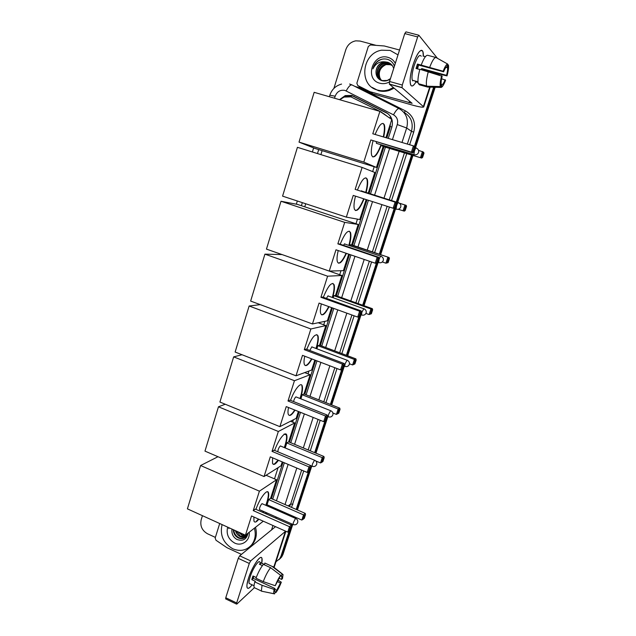 <?xml version="1.0" encoding="UTF-8"?>
<svg xmlns="http://www.w3.org/2000/svg" width="636" height="636" viewBox="0 0 636 636"><rect width="100%" height="100%" fill="white"/><g stroke="black" fill="none" stroke-linecap="round" stroke-linejoin="round"><path stroke-width="0.95" d="M384.573 114.559L381.29 112.031L350.913 96.863L344.132 97.07L339.719 99.733M386.815 137.948L389.82 128.552L390.425 123.71M271.397 498.592L283.028 462.229M289.444 442.195L299.174 411.794M304.779 394.288L315.631 360.374M320.393 345.499L332.413 307.927M336.301 295.788L349.538 254.432M352.511 245.13L367.004 199.847M369.071 193.392L384.001 146.733M387.618 116.634L383.675 113.661M274.498 478.876L278.075 467.659M292.624 422.113L293.371 419.792M308.031 373.896L308.945 371.026M323.716 324.781L324.813 321.347M339.696 274.736L340.983 270.721M355.985 223.753L357.464 219.126M372.64 171.609L374.191 166.743M322.118 150.645L320.886 154.62M305.701 203.751L304.755 206.819M289.03 531.465L280.993 556.15L282.01 555.22L280.691 557.844L278.926 559.696L280.691 557.844L282.01 555.22L290.024 530.623L282.01 555.22L283.02 554.298L281.708 556.913L279.951 558.758M434.42 87.243L414.887 147.242L434.42 87.243M412.271 155.256L396.959 202.288L412.271 155.256M394.861 208.719L379.978 254.424L394.861 208.719M377.22 262.883L363.355 305.455L377.22 262.883M359.769 316.466L347.041 355.532L359.769 316.466M342.669 368.983L331.038 404.679L342.669 368.983M325.878 420.539L315.329 452.919L325.878 420.539M311.115 465.862L310.948 466.371L311.115 465.862M309.398 471.133L296.829 509.706L309.398 471.133M294.508 516.845L294.198 517.807L294.508 516.845M292.147 524.096L291.574 525.861L292.147 524.096M438.649 73.959L438.482 74.698L438.649 73.959M439.309 74.11L439.158 74.905M435.191 87.267L415.443 147.886M412.971 155.47L397.643 202.502M395.544 208.942L380.654 254.654M378.142 262.374L364.023 305.693M361.065 314.78L347.701 355.786M344.315 366.185L331.69 404.941M327.874 416.628L315.965 453.19M311.751 466.124L297.457 509.985M295.136 517.116L294.818 518.086M292.775 524.374L283.02 554.298M388.254 138.378L391.848 127.184C393.422 120.713 391.545 115.855 386.211 112.596L351.851 95.424L345.253 95.599L339.473 99.661M344.108 97.077L346.143 96.179L352.726 96.012L387.904 113.661M437.973 73.808L437.791 74.484M333.892 88.412L345.769 49.807C347.542 44.814 350.889 41.825 355.81 40.839L360.111 41.07L376.154 45.371M215.381 537.388L207.503 533.763C202.033 530.583 199.927 525.924 201.175 519.779L202.439 515.685M280.993 556.15L279.673 558.782L275.952 561.795M433.649 87.227L414.362 146.463M411.572 155.041L396.268 202.065M394.169 208.505L379.295 254.193M376.361 263.209L362.687 305.216M358.903 316.823L346.382 355.286M341.794 369.381L330.386 404.424M324.972 421.048L314.685 452.657M308.452 471.793L296.201 509.436M293.88 516.567L293.562 517.529M291.519 523.818L291.145 524.962M272.693 499.157L284.34 462.785M290.763 442.736L300.502 412.335M306.115 394.821L316.982 360.89M321.752 346.008L333.789 308.42M337.676 296.281L350.929 254.901M353.91 245.607L368.419 200.3M370.486 193.845L385.44 147.17M269.521 506.948L270.109 506.113M393.39 87.537L388.962 89.684C385.138 90.972 381.369 91.099 377.649 90.081C358.473 85.709 361.534 53.392 381.552 50.204L390.17 50.427L398.001 54.895M394.113 88.142L389.701 90.288C385.893 91.568 382.133 91.695 378.428 90.678L372.132 87.418M389.431 81.925C386.291 83.65 383.087 84.079 379.819 83.221C364.158 79.524 372.569 52.573 387.976 57.367C391.235 58.305 393.684 60.301 395.314 63.346M391.299 64.371L387.992 62.535L383.691 62.415C379.35 63.648 376.806 66.518 376.059 71.017C375.693 75.732 377.553 78.928 381.648 80.597C384.685 81.503 387.594 80.955 390.369 78.951M394.415 66.176C393.255 62.829 391.06 60.587 387.841 59.45C384.438 58.425 381.155 58.917 377.999 60.913C375.343 62.948 373.658 65.595 372.942 68.863C375.526 63.481 379.692 61.175 385.432 61.931L383.691 62.415M391.712 64.8L388.874 63.362L384.589 63.234C375.622 64.785 374.373 78.832 382.665 80.605L387.316 80.43L390.472 78.618M393.668 68.537C392.73 65.333 390.743 63.242 387.698 62.264L385.432 61.931M391.84 64.952L389.16 63.632L384.883 63.505C377.712 64.793 374.66 75.024 379.962 79.254M392.333 65.588L390.321 64.713L386.068 64.586C379.279 65.81 376.051 75.223 380.606 79.707M392.213 65.421L390.035 64.443L385.774 64.316C378.889 65.556 375.701 75.175 380.439 79.595M381.147 80.017L379.938 77.95L381.115 80.001M379.938 77.95C378.126 71.971 380.145 67.519 385.988 64.602M376.059 71.017C376.703 66.47 379.167 63.521 383.436 62.177M382.228 59.148C377.387 60.627 374.286 63.862 372.942 68.863M413.169 64.49C415.992 56.143 418.655 51.429 421.159 50.331C422.733 50.093 423.465 52.065 423.361 56.254L422.9 51.627C420.65 48.392 417.415 52.685 413.169 64.49C411.357 70.302 410.331 75.453 410.117 79.945C410.212 87.251 412.176 87.919 416.024 81.941C413.464 86.186 411.643 87.1 410.57 84.675C409.505 80.557 410.371 73.824 413.169 64.49M369.937 91.648L372.895 93.826L369.937 91.648L357.766 85.542L356.86 83.197L368.3 46.484L370.422 44.941L384.295 45.975L399.543 50.013M373.197 93.945L411.572 104.868C418.933 106.912 422.988 107.595 423.743 106.935L402.047 87.712L389.375 84.167L412.112 103.318L370.247 91.767M372.895 93.826L360.866 87.792L357.766 85.542M437.425 58.305L418.838 35.226L417.653 36.944L404.758 33.581L405.975 31.872L418.631 35.171M389.375 84.167L389.558 81.487L402.278 85.033L417.653 36.944M402.278 85.033L402.047 87.712M389.558 81.487L404.758 33.581M412.732 80.931L413.154 80.43M417.009 68.76L418.273 64.944L443.618 71.796C444.858 68.72 445.916 67.042 446.79 66.772L447.68 64.053C446.464 64.188 444.954 66.581 443.141 71.224L417.455 64.061L416.031 68.497L419.8 69.523M446.019 67.313L447.545 67.718C447.776 69.38 447.442 71.924 446.552 75.342L421.652 68.577L421.358 69.658M418.512 65.007L417.582 68.919M414.29 80.748L412.287 80.192C411.524 77.195 412.152 72.313 414.179 65.556C417.248 57.002 419.593 53.901 421.231 56.238M417.979 81.861L414.815 80.987L415.706 81.853L418.043 82.505M422.296 69.912L422.439 69.419L435.103 73.14L447.013 75.891L446.552 75.342M419.45 84.198L419.275 84.763L427.567 87.06L441.106 87.426L441.98 84.731L441.018 84.461M418.393 83.904L418.297 83.666C417.542 80.82 418.067 76.018 419.879 69.252L442.163 76.248C441.265 79.723 440.947 82.267 441.209 83.873L440.327 86.576L426.724 86.21L418.393 83.904M426.724 86.21L426.637 85.971C425.937 83.133 426.502 78.331 428.338 71.558M447.545 67.718L448.428 65.007L447.537 64.506M448.428 65.007L448.46 65.126C448.825 67.408 448.34 71.001 447.013 75.891M441.583 78.729L445.59 80.239C443.833 84.763 442.338 87.164 441.106 87.426M440.327 86.576C439.85 84.453 440.303 80.82 441.686 75.684M445.128 79.699C443.912 82.72 442.863 84.397 441.98 84.731M422.964 55.976L425.42 56.636M421.31 64.808C423.775 58.353 425.889 55.181 427.63 55.284L436.026 57.518L447.68 64.053M429.785 67.098C432.257 60.627 434.34 57.431 436.026 57.518M443.618 71.796L443.141 71.224M418.273 64.944L417.455 64.061M422.439 69.419L421.652 68.577M415.706 81.853L415.92 81.201M254.424 528.333C256.093 534.526 255.203 539.98 251.769 544.678C246.673 550.45 240.368 551.833 232.856 548.828C223.308 543.239 219.714 535.162 222.075 524.597M249.217 532.308C250.202 540.576 241.871 546.674 234.676 543.057C228.396 539.384 226.058 534.073 227.664 527.133M231.909 529.701L231.973 529.096L231.909 529.701C231.599 533.946 233.213 537.174 236.759 539.384C242.801 541.578 246.561 539.519 248.04 533.214M233.73 529.891C234.104 533.35 235.733 535.902 238.627 537.547C241.036 538.684 243.286 538.589 245.361 537.261M233.253 529.669C233.444 533.365 235.082 536.108 238.166 537.889C241.402 539.288 244.097 538.772 246.235 536.355L247.499 533.628M236.035 530.933L240.44 536.172L246.164 536.442M235.392 530.647C236.179 533.358 237.713 535.313 239.987 536.514C242.03 537.507 244.033 537.555 245.981 536.665M246.824 535.456L242.03 534.971L238.548 532.078M238.365 531.99L241.783 535.154L246.673 535.711M228.984 527.737L228.761 528.643L229.159 527.816M255.537 527.483C257.198 533.66 256.316 539.09 252.882 543.78L249.892 546.69M229 527.745L228.761 528.643M381.401 144.849C377.243 155.264 374.04 158.881 371.79 155.685C370.86 152.727 371.265 147.814 373.014 140.946M370.836 139.944L411.389 152.123L413.416 145.875L372.791 133.767L379.891 111.372L314.16 92.323L299.015 142.106L363.8 162.101L370.836 139.944L412.645 152.855L411.389 152.123L412.724 151.599L414.171 147.139L413.416 145.875L414.664 146.646L415.046 147.679L414.171 147.139M375.105 134.458C379.207 124.759 382.268 121.508 384.295 124.704C385.13 127.216 384.923 131.318 383.691 137.01M363.8 162.101L376.433 167.435L383.134 146.479L381.775 145.747L382.005 145.032M385.949 137.686L391.776 119.465L379.891 111.372M299.015 142.106L314.748 148.363L376.433 167.435M412.724 151.599L413.599 152.115L415.046 147.679M412.645 152.855L413.599 152.115M418.544 150.311L423.6 152.187L423.974 153.173L422.59 157.394L421.668 158.086L383.134 146.479M421.668 158.086L381.775 145.747M422.59 157.394L421.795 156.925L420.523 157.426L422.471 151.487L423.178 152.68L421.795 156.925M423.974 153.173L423.178 152.68M376.353 141.947L376.417 143.346L377.005 143.521M383.047 123.408L383.89 124.584C384.724 127.097 384.526 131.199 383.285 136.891M380.996 144.73C377.999 152.6 375.256 156.671 372.76 156.949M364.07 198.901C359.841 208.974 356.629 212.432 354.443 209.292C353.6 206.652 353.95 202.272 355.484 196.142M353.234 195.419L393.135 208.234L395.123 202.121L355.15 189.369L362.115 167.427L297.425 147.329L282.575 196.134L346.342 217.138L353.234 195.419M394.463 207.686L395.417 207.94L394.495 208.592L393.135 208.234L394.463 207.686L395.886 203.321L395.123 202.121L396.474 202.51L355.15 189.369M357.416 190.061C361.773 179.575 365.04 175.941 367.226 179.153C368.077 181.88 367.719 186.316 366.153 192.462M346.342 217.138L359.769 219.531L366.153 199.569M368.22 193.121L374.819 172.475L362.115 167.427M395.886 203.321L396.832 203.592L396.474 202.51M395.417 207.94L396.832 203.592M399.329 203.17L406.181 205.356L406.531 206.39L405.18 210.532L404.289 211.144L398.231 209.276M399.416 203.234L406.181 205.356M405.18 210.532L403.049 210.826L404.957 204.999L405.673 206.144L404.313 210.301M406.531 206.39L405.673 206.144M359.229 197.351L359.682 197.494M361.574 190.808L360.93 191.182M365.891 177.794L366.829 179.026C367.68 181.753 367.322 186.189 365.756 192.334M363.681 198.774C360.612 206.398 357.845 210.317 355.373 210.532M326.65 214.054L333.646 216.367M346.445 253.374C342.335 262.088 339.322 264.942 337.422 261.929C336.69 259.647 336.961 255.855 338.233 250.56M335.983 249.797L375.248 263.217L377.196 257.222L337.859 243.866L344.688 222.362L281.009 201.262L266.452 249.113L329.225 271.079L335.983 249.797M376.576 262.644L377.593 262.644L376.711 263.209L375.248 263.217L376.576 262.644L377.967 258.359L377.196 257.222L378.651 257.254L339.552 243.986L337.859 243.866M340.204 244.208C344.776 233.213 348.202 229.294 350.492 232.458C351.31 235.137 350.889 239.502 349.244 245.544M329.225 271.079L343.416 270.65L348.703 254.146M344.688 222.362L358.187 224.476L351.668 244.852L350.134 244.741L349.816 245.742M358.187 224.476L297.505 204.418L281.009 201.262M377.967 258.359L378.984 258.383L378.651 257.254M377.593 262.644L378.984 258.383M351.668 244.852L389.097 257.508L389.431 258.582L388.095 262.644L385.909 263.193L382.315 261.968M350.134 244.741L389.097 257.508M388.095 262.644L385.909 263.193L387.777 257.477L388.501 258.566L387.165 262.644M389.431 258.582L388.501 258.566M346.064 253.239C343.233 259.488 340.721 262.795 338.535 263.153L338.312 263.137M344.688 243.827L343.392 245.289M349.204 231.138L350.102 232.331C350.913 235.01 350.5 239.375 348.854 245.417M329.066 306.711C325.139 314.16 322.365 316.466 320.727 313.627C320.091 311.664 320.29 308.42 321.323 303.913M319.073 303.094L357.718 317.094L359.626 311.211L320.918 297.282L327.604 276.199L264.918 254.146L250.64 301.074L312.451 323.963L319.073 303.094M359.038 316.497L357.718 317.094L359.038 316.497L360.405 312.3L359.626 311.211L361.184 310.901L322.69 297.06L320.918 297.282M323.327 297.29C328.112 285.795 331.698 281.589 334.091 284.674C334.862 287.305 334.385 291.606 332.644 297.584M312.451 323.963L327.373 320.806L331.595 307.625M327.604 276.199L341.866 275.499L335.474 295.486L333.852 295.684L333.192 297.775M282.066 254.575L264.918 254.146M341.866 275.499L329.241 271.079M360.405 312.3L361.494 312.077L361.184 310.901M360.135 316.251L361.494 312.077M335.474 295.486L372.338 308.675L372.648 309.788L371.345 313.771L369.095 314.558L365.954 313.429M333.852 295.684L370.931 308.953L372.338 308.675M371.345 313.771L369.095 314.558L370.931 308.953L371.663 309.994L370.351 313.993M372.648 309.788L371.663 309.994M328.685 306.576C326.196 311.497 323.994 314.232 322.094 314.772L321.562 314.78M328.128 295.82L326.363 298.379M332.867 283.386L333.701 284.531C334.48 287.17 334.003 291.471 332.262 297.441M311.934 358.958C308.269 365.215 305.733 367.036 304.35 364.412C303.801 362.735 303.936 360 304.755 356.216M302.498 355.349L340.538 369.898L342.414 364.142L304.302 349.649L310.861 328.979L249.137 306.003L235.129 352.042L296.002 375.812L302.498 355.349M341.858 369.285L340.538 369.898L341.858 369.285L343.194 365.167L342.414 364.142L344.06 363.498L306.17 349.1L304.302 349.649M306.783 349.339C311.767 337.358 315.512 332.859 318 335.816C318.739 338.408 318.191 342.669 316.354 348.608M296.002 375.812L311.632 370.041L314.82 360.063M310.861 328.979L325.855 325.568L319.574 345.189L317.881 345.682L316.879 348.806M260.267 304.644L249.137 306.003M325.855 325.568L318.207 322.746M343.194 365.167L344.346 364.714L344.06 363.498M343.011 368.808L344.346 364.714M319.574 345.189L355.898 358.871L356.184 360.032L354.904 363.935L352.598 364.953L349.474 363.768M317.881 345.682L354.395 359.459L355.898 358.871M354.904 363.935L352.598 364.953L354.395 359.459L355.134 360.445L353.855 364.372M356.184 360.032L355.134 360.445M311.56 358.815C309.446 362.568 307.578 364.762 305.964 365.414L305.121 365.501M311.886 346.819L309.756 350.468M316.839 334.592L317.618 335.673C318.358 338.265 317.809 342.526 315.981 348.464M290.565 400.386C294.357 389.574 301.011 381.497 302.219 385.933C302.887 388.294 302.37 392.229 300.661 397.731L300.359 398.645M295.056 410.14C291.701 415.3 289.444 416.683 288.275 414.29C287.822 412.883 287.901 410.625 288.513 407.509M286.24 406.595L323.692 421.668L325.529 416.024L288.013 400.998L294.444 380.733L233.658 356.883L219.913 402.047L279.872 426.661L286.24 406.595M323.692 421.668L325.012 421.032L326.324 417.001L325.529 416.024L327.27 415.062L289.96 400.139L288.013 400.998M279.872 426.661L296.169 418.369L298.371 411.476M294.444 380.733L310.13 374.715L303.976 393.97L302.195 394.757L300.884 398.851M242.03 354.737L233.658 356.883M310.13 374.715L304.692 372.601M326.324 417.001L327.54 416.318L327.27 415.062M325.012 421.032L326.228 420.332L327.54 416.318M303.976 393.97L339.759 408.129L340.029 409.33L338.773 413.169L336.412 414.41L332.882 413.002M302.195 394.757L338.177 409.012L339.759 408.129M340.029 409.33L338.924 409.95L337.66 413.805M336.412 414.41L338.177 409.012L338.924 409.95M295.947 396.856C294.945 397.651 294.142 399.225 293.554 401.578M302.219 385.933L301.846 385.782C302.545 388.334 301.925 392.571 299.993 398.494M294.691 409.989C292.981 412.716 291.463 414.418 290.135 415.101M274.649 450.455C278.489 439.428 285.564 430.572 286.733 435.056C287.337 437.202 286.844 440.843 285.254 445.955L284.658 447.728M278.441 460.297C275.452 464.439 273.472 465.441 272.502 463.302L272.598 457.825M270.292 456.847L307.18 472.437L308.985 466.896L272.033 451.369L278.337 431.486L218.466 406.794L204.975 451.115L264.051 476.539L270.292 456.847M307.18 472.437L308.492 471.777L309.78 467.826L308.985 466.896L310.805 465.624L274.06 450.208L272.033 451.369M264.051 476.539L280.993 465.814L282.249 461.903M278.337 431.486L294.699 422.956L288.657 441.861L286.804 442.926L285.198 447.959M225.255 404.242L218.466 406.794M294.699 422.956L290.509 421.247M309.78 467.826L311.052 466.927L310.805 465.624M308.492 471.777L309.772 470.863L311.052 466.927M288.657 441.861L323.923 456.489L324.177 457.721L322.937 461.49L321.768 462.316L320.528 462.944L315.806 460.973M286.804 442.926L322.261 457.642L323.923 456.489M324.177 457.721L323.009 458.54L321.768 462.316M320.528 462.944L322.261 457.642L323.009 458.54M280.794 446.114L280.309 445.955C278.83 447.545 278.012 449.493 277.845 451.791M278.075 460.138L274.601 463.867L273.146 464.248M284.093 434.07L286.359 434.905C287.027 437.409 286.335 441.63 284.292 447.577M266.428 475.028L266.524 475.458M255.934 509.349C259.806 498.107 267.398 488.273 268.503 492.789C269.044 494.721 268.583 498.036 267.12 502.734L266.166 505.469M263.582 511.447L263.05 512.505M258.836 519.222C256.332 522.259 254.702 522.864 253.947 521.035L253.899 517.012M251.538 515.963L287.758 532.125L289.523 526.711L253.239 510.605L259.401 491.175L200.594 465.52L187.405 508.856L245.432 535.202L251.538 515.963M287.758 532.125L289.062 531.442L290.318 527.578L289.523 526.711L291.439 525.09L255.362 509.094L253.239 510.605M245.432 535.202L263.28 521.202M265.681 513.673L266.047 512.544M268.042 506.296L268.352 505.342M259.401 491.175L276.533 479.751L270.618 498.25L268.678 499.626L267.041 504.761L301.83 520.065L303.523 514.882L305.28 513.403L305.511 514.675L304.302 518.364L301.83 520.065M218.005 456.72L200.594 465.52M276.533 479.751L266.071 475.259M290.318 527.578L291.67 526.441L291.439 525.09M289.062 531.442L290.413 530.289L291.67 526.441M270.618 498.25L305.28 513.403M268.678 499.626L303.523 514.882L304.278 515.724L303.07 519.421M305.511 514.675L304.278 515.724M262.445 503.831L261.905 503.736C260.347 505.564 259.536 507.528 259.456 509.619L293.045 524.493L293.395 522.466L295.486 518.523L295.955 518.578C297.513 519.517 298.085 520.868 297.656 522.617C296.702 524.628 295.168 525.249 293.045 524.493L293.387 524.644M267.573 491.771L268.146 492.63C268.766 495.086 267.987 499.316 265.808 505.31M263.225 511.288L262.692 512.346M258.478 519.056L256.324 521.25M248.453 578.378C251.466 568.663 258.494 557.072 260.991 557.502C262.207 557.637 262.453 559.537 261.73 563.21L261.968 558.424C261.006 553.582 252.102 566.533 248.453 578.378L246.959 584.73C246.704 589.5 248.422 589.532 252.11 584.818C249.439 588.348 247.754 589.222 247.046 587.433C246.617 585.748 247.086 582.735 248.453 578.378M241.449 554.377L226.917 547.668L215.994 540.25L215.183 538.024L219.698 523.523M285.659 531.187L250.679 560.904L249.288 563.456L238.262 558.344L239.669 555.816L275.539 526.672M225.828 598.961L225.764 597.745L236.656 602.968L249.288 563.456M236.656 602.968L236.878 604.049L254.376 587.704M225.764 597.745L238.262 558.344M275.253 585.724L280.651 575.326C278.767 577.83 276.962 581.296 275.253 585.724L263.248 581.622L255.974 578.219C258.28 572.185 260.752 567.566 263.391 564.37L270.61 567.702L280.651 575.326M280.492 575.803L281.947 576.582L281.637 579.42L279.363 578.363M253.796 576.351L253.223 578.347L274.943 588.515L274.641 591.305L275.301 591.679L274.577 593.913L273.567 593.65L274.052 589.405L274.943 588.515M255.449 588.205L254.13 587.585C253.844 586.495 254.066 584.595 254.798 581.892L255.418 581.32L251.808 579.627L252.325 577.862L252.985 575.97L256.244 577.496M250.338 583.983L249.145 583.419C248.835 582.202 249.169 580.008 250.163 576.844C252.802 568.298 259.25 558.885 259.965 562.391L264.425 564.45M281.327 576.192L282.058 573.95L272.057 566.366L264.87 563.059L264.393 564.522L260.816 562.876L259.329 564.188L262.406 565.611M272.057 566.366L273.512 566.859M262.843 591.456L261.34 590.987L262.056 585.295L274.052 589.405M254.798 581.892L262.056 585.295M282.058 573.95L283.052 574.523L282.487 578.569L281.637 579.42M277.527 581.662L280.452 583.029L281.311 582.171L278.234 580.286M281.311 582.171C279.649 586.479 277.884 589.914 276.008 592.466L276.732 590.24L274.76 589.318M275.11 592.275L276.008 592.466M273.591 593.706L268.877 592.688M280.452 583.029L276.732 590.24M263.248 581.622C265.546 575.564 268.002 570.921 270.61 567.702M274.665 591.385L275.301 591.679M251.808 579.627L253.223 578.347M260.259 564.617L260.816 562.876M391.895 127.017L390.297 126.532M389.757 118.089L390.671 116.706M349.585 96.569L350.269 95.607M389.82 128.552L389.033 128.051M359.459 88.007L360.366 88.428L360.071 88.992M392.436 139.618L397.269 124.561C398.327 120.244 397.071 117 393.501 114.822L344.95 90.415C340.332 89.62 337.064 91.56 335.148 96.227L334.536 98.222M341.572 84.079C335.729 85.701 331.817 89.406 329.83 95.201L335.148 96.227M354.809 86.353L359.555 87.84L405.498 110.918C413.313 115.657 416.055 122.732 413.726 132.137L409.632 144.746M406.762 153.594L391.522 200.555M389.415 207.042L374.62 252.611M371.583 261.96L358.084 303.571M354.117 315.79L341.85 353.576M336.993 368.546L325.918 402.66M320.202 420.269L310.281 450.829M303.746 470.982L291.519 507.385M285.461 512.862L284.165 513.395M393.501 114.822C395.958 110.33 397.842 108.271 399.17 108.645C406.285 112.962 408.781 119.417 406.666 128.003L411.46 131.31C413.527 122.939 411.087 116.642 404.138 112.421L405.498 110.918M346.199 90.9C348.584 86.472 350.555 84.493 352.098 84.986L398.971 108.549M349.625 84.024L351.859 84.866M288.172 505.922L290.668 503.99L301.655 470.099M282.575 511.598L282.09 512.481M282.161 512.37L283.378 511.948M289.547 506.526L290.668 503.99L292.95 504.229M397.269 124.561L406.666 128.003L401.992 142.472M399.146 151.296L384.001 198.154M381.91 204.633L367.218 250.107M364.205 259.44L350.794 300.963M346.851 313.158L334.671 350.873M329.846 365.811L318.843 399.853M313.166 417.431L303.308 447.943M296.813 468.056L285.023 504.547M308.182 449.962L318.08 419.41M323.788 401.809L334.838 367.719M339.68 352.765L351.923 314.995M355.882 302.784L369.357 261.205M372.386 251.856L387.149 206.318M389.256 199.831L404.464 152.902M407.326 144.062L411.46 131.31L413.726 132.137M318.7 149.587L317.475 153.562M302.339 202.646L301.392 205.706M265.904 512.982L267.613 513.236M273.854 508.856L274.164 507.894M276.437 500.802L288.132 464.391M294.579 444.318L304.358 413.885M309.986 396.347L320.894 362.385M325.68 347.487L337.764 309.859M341.667 297.704L354.968 256.284M357.957 246.975L372.521 201.62M374.596 195.157L389.606 148.427M359.149 88.531L359.555 87.84M266.015 513.824L266.11 513.029M273.909 508.681L279.371 510.183M354.594 96.744L353.727 96.163M386.966 113.129L386.211 112.596M423.433 106.419L429.705 87.116M434.173 73.363L434.308 72.925M409.083 102.801L409.616 101.156M414.378 154.771L413.869 154.62L414.433 150.971C415.165 148.888 415.785 147.878 416.286 147.934M396.562 209.26L396.061 209.101L396.586 205.754C397.309 203.695 397.937 202.638 398.478 202.574M379.088 262.692L378.603 262.533L379.088 259.448C379.803 257.421 380.447 256.316 381.02 256.125M361.94 315.09L361.487 314.931L361.94 312.093L363.903 308.643M345.125 366.495L344.688 366.328L345.117 363.72L347.113 360.143M330.648 410.657L331.014 410.84C332.66 411.762 333.272 413.114 332.851 414.887C331.913 416.85 330.37 417.478 328.216 416.763L328.613 414.362L330.648 410.657M328.629 416.922L327.484 416.469M314.494 460.218L314.907 460.345C316.513 461.283 317.102 462.626 316.68 464.383C315.734 466.363 314.2 466.991 312.061 466.252L312.435 464.034L314.494 460.218M312.435 466.411L310.829 465.735M273.758 567.201L285.365 531.473M271.493 530.082L272.963 525.519M239.669 555.816L250.679 560.904M281.708 556.913L279.673 558.782M346.143 96.179L345.253 95.599M282.575 512.696L283.473 511.988M275.253 517.911L276.747 517.283M329.83 95.201L329.361 96.728M313.635 147.918L312.387 151.98M297.322 200.992L296.336 204.196M388.962 89.684L389.701 90.288M423.743 106.935L430.182 87.132M434.611 73.498L434.754 73.045M389.28 84.016L401.96 87.561M417.971 81.766L412.287 80.192M426.637 85.971L418.297 83.666M251.769 544.678L252.882 543.78M376.417 143.346L413.869 154.62C416.079 155.2 417.645 154.484 418.567 152.473C419.021 150.509 418.305 149.078 416.437 148.18M415.022 147.759L415.928 148.029M383.89 124.584L384.295 124.704M394.384 208.56L396.061 209.101C398.263 209.721 399.821 209.029 400.744 207.042C401.181 205.142 400.489 203.735 398.669 202.828M361.232 190.895L398.176 202.669M366.829 179.026L367.226 179.153M377.728 262.231L378.603 262.533C380.789 263.169 382.347 262.509 383.27 260.537C383.699 258.685 383.023 257.302 381.258 256.387M344.418 243.906L380.773 256.228M360.66 314.629L361.487 314.931C363.657 315.599 365.207 314.955 366.137 312.992C366.559 311.171 365.907 309.804 364.182 308.889M327.93 295.891L363.72 308.722M343.917 366.034L344.688 366.328C346.859 367.028 348.401 366.392 349.331 364.428C349.752 362.639 349.124 361.28 347.439 360.366M311.767 346.866L347.002 360.199M295.907 396.872L330.609 410.681M280.349 445.931L314.526 460.194M262.04 503.656L295.613 518.435M274.108 567.479L285.866 531.283M225.605 598.858L236.489 604.081M281.947 576.582L280.46 575.89M254.042 585.724L249.145 583.419M261.34 590.987L254.13 587.585M282.233 573.871L273.56 567.042M273.567 593.65L261.396 591.154"/></g></svg>
